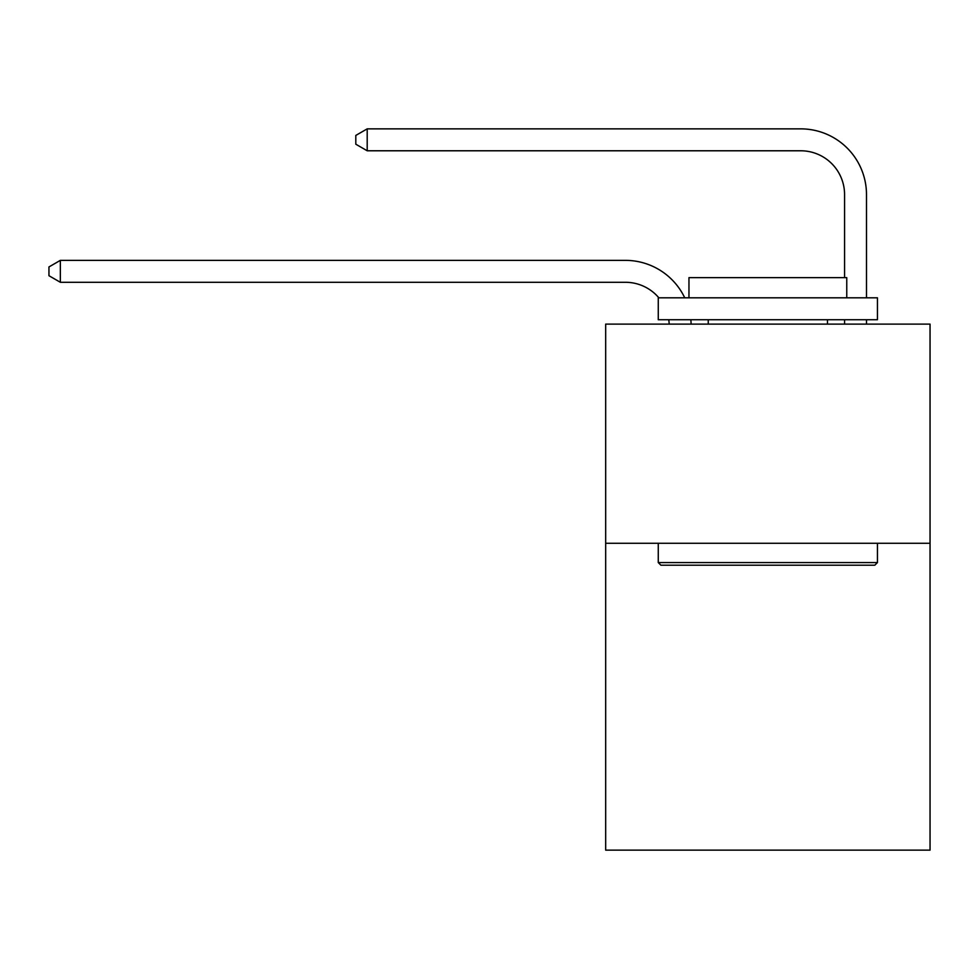<?xml version="1.0" encoding="UTF-8"?>
<svg xmlns="http://www.w3.org/2000/svg" width="979" height="979" viewBox="0 0 979 979"><rect width="100%" height="100%" fill="white"/><g stroke="black" fill="none" stroke-linecap="round" stroke-linejoin="round"><path stroke-width="1.47" d="M930.05 543.284L930.05 850.139L605.671 850.139L605.671 324.11L930.05 324.11L930.05 543.284L605.671 543.284M669.183 324.11A43.835 43.835 0 0 0 668.755 319.729A43.835 43.835 0 0 1 669.183 324.11A43.835 43.835 0 0 0 668.755 319.729A43.835 43.835 0 0 1 669.183 324.11A43.835 43.835 0 0 0 668.755 319.729A43.835 43.835 0 0 1 669.183 324.11A43.835 43.835 0 0 0 668.755 319.729A43.835 43.835 0 0 1 669.183 324.11A43.835 43.835 0 0 0 668.755 319.729A43.835 43.835 0 0 1 669.183 324.11A43.835 43.835 0 0 0 668.755 319.729A43.835 43.835 0 0 1 669.183 324.11A43.835 43.835 0 0 0 668.755 319.729A43.835 43.835 0 0 1 669.183 324.11A43.835 43.835 0 0 0 668.755 319.729A43.835 43.835 0 0 1 669.183 324.11A43.835 43.835 0 0 0 668.755 319.729A43.835 43.835 0 0 1 669.183 324.11A43.835 43.835 0 0 0 668.755 319.729A43.835 43.835 0 0 1 669.183 324.11A43.835 43.835 0 0 0 668.755 319.729A43.835 43.835 0 0 1 669.183 324.11A43.835 43.835 0 0 0 668.755 319.729A43.835 43.835 0 0 1 669.183 324.11A43.835 43.835 0 0 0 668.755 319.729A43.835 43.835 0 0 1 669.183 324.11A43.835 43.835 0 0 0 668.755 319.729M658.855 297.812A43.835 43.835 0 0 0 625.385 282.282A43.835 43.835 0 0 1 658.855 297.812A43.835 43.835 0 0 0 625.385 282.282A43.835 43.835 0 0 1 658.855 297.812A43.835 43.835 0 0 0 625.385 282.282A43.835 43.835 0 0 1 658.855 297.812A43.835 43.835 0 0 0 625.385 282.282A43.835 43.835 0 0 1 658.855 297.812A43.835 43.835 0 0 0 625.385 282.282A43.835 43.835 0 0 1 658.855 297.812A43.835 43.835 0 0 0 625.385 282.282A43.835 43.835 0 0 1 658.855 297.812A43.835 43.835 0 0 0 625.385 282.282A43.835 43.835 0 0 1 658.855 297.812A43.835 43.835 0 0 0 625.385 282.282A43.835 43.835 0 0 1 658.855 297.812A43.835 43.835 0 0 0 625.385 282.282A43.835 43.835 0 0 1 658.855 297.812A43.835 43.835 0 0 0 625.385 282.282A43.835 43.835 0 0 1 658.855 297.812A43.835 43.835 0 0 0 625.385 282.282A43.835 43.835 0 0 1 658.855 297.812A43.835 43.835 0 0 0 625.385 282.282A43.835 43.835 0 0 1 658.855 297.812A43.835 43.835 0 0 0 625.385 282.282A43.835 43.835 0 0 1 658.855 297.812A43.835 43.835 0 0 0 625.385 282.282L60.343 282.282L48.95 275.711L48.95 266.949L60.343 260.365L625.385 260.365A65.752 65.752 0 0 1 684.737 297.812M844.571 277.644L844.571 194.613A43.835 43.835 0 0 0 800.736 150.778L367.198 150.778L355.805 144.207L355.805 135.432L367.198 128.861L800.736 128.861A65.752 65.752 0 0 1 866.488 194.613L866.488 297.812M660.898 565.201L658.267 562.57L877.441 562.57L874.822 565.201L660.898 565.201M877.441 297.812L877.441 319.729L658.267 319.729L658.267 297.812L877.441 297.812M688.959 297.812L688.959 277.644L846.762 277.644L846.762 297.812M877.441 543.284L877.441 562.57M658.267 543.284L658.267 562.57M827.475 319.729L827.475 324.11M708.245 319.729L708.245 324.11M60.343 260.365L625.385 260.365L60.343 260.365L625.385 260.365L60.343 260.365L625.385 260.365L60.343 260.365L625.385 260.365L60.343 260.365L625.385 260.365L60.343 260.365L625.385 260.365L60.343 260.365L625.385 260.365L60.343 260.365L625.385 260.365L60.343 260.365L625.385 260.365L60.343 260.365L625.385 260.365L60.343 260.365L625.385 260.365L60.343 260.365L625.385 260.365L60.343 260.365L625.385 260.365L60.343 260.365L60.343 282.282M844.571 194.613A43.835 43.835 0 0 0 800.736 150.778A43.835 43.835 0 0 1 844.571 194.613A43.835 43.835 0 0 0 800.736 150.778A43.835 43.835 0 0 1 844.571 194.613A43.835 43.835 0 0 0 800.736 150.778A43.835 43.835 0 0 1 844.571 194.613A43.835 43.835 0 0 0 800.736 150.778A43.835 43.835 0 0 1 844.571 194.613A43.835 43.835 0 0 0 800.736 150.778A43.835 43.835 0 0 1 844.571 194.613A43.835 43.835 0 0 0 800.736 150.778A43.835 43.835 0 0 1 844.571 194.613A43.835 43.835 0 0 0 800.736 150.778A43.835 43.835 0 0 1 844.571 194.613A43.835 43.835 0 0 0 800.736 150.778A43.835 43.835 0 0 1 844.571 194.613A43.835 43.835 0 0 0 800.736 150.778A43.835 43.835 0 0 1 844.571 194.613A43.835 43.835 0 0 0 800.736 150.778A43.835 43.835 0 0 1 844.571 194.613A43.835 43.835 0 0 0 800.736 150.778A43.835 43.835 0 0 1 844.571 194.613A43.835 43.835 0 0 0 800.736 150.778A43.835 43.835 0 0 1 844.571 194.613A43.835 43.835 0 0 0 800.736 150.778A43.835 43.835 0 0 1 844.571 194.613M367.198 128.861L800.736 128.861L367.198 128.861L800.736 128.861L367.198 128.861L800.736 128.861L367.198 128.861L800.736 128.861L367.198 128.861L800.736 128.861L367.198 128.861L800.736 128.861L367.198 128.861L800.736 128.861L367.198 128.861L800.736 128.861L367.198 128.861L800.736 128.861L367.198 128.861L800.736 128.861L367.198 128.861L800.736 128.861L367.198 128.861L800.736 128.861L367.198 128.861L800.736 128.861L367.198 128.861L367.198 150.778M690.831 319.729A65.752 65.752 0 0 1 691.113 324.11M866.488 319.729L866.488 324.11M844.571 324.11L844.571 319.729"/></g></svg>
